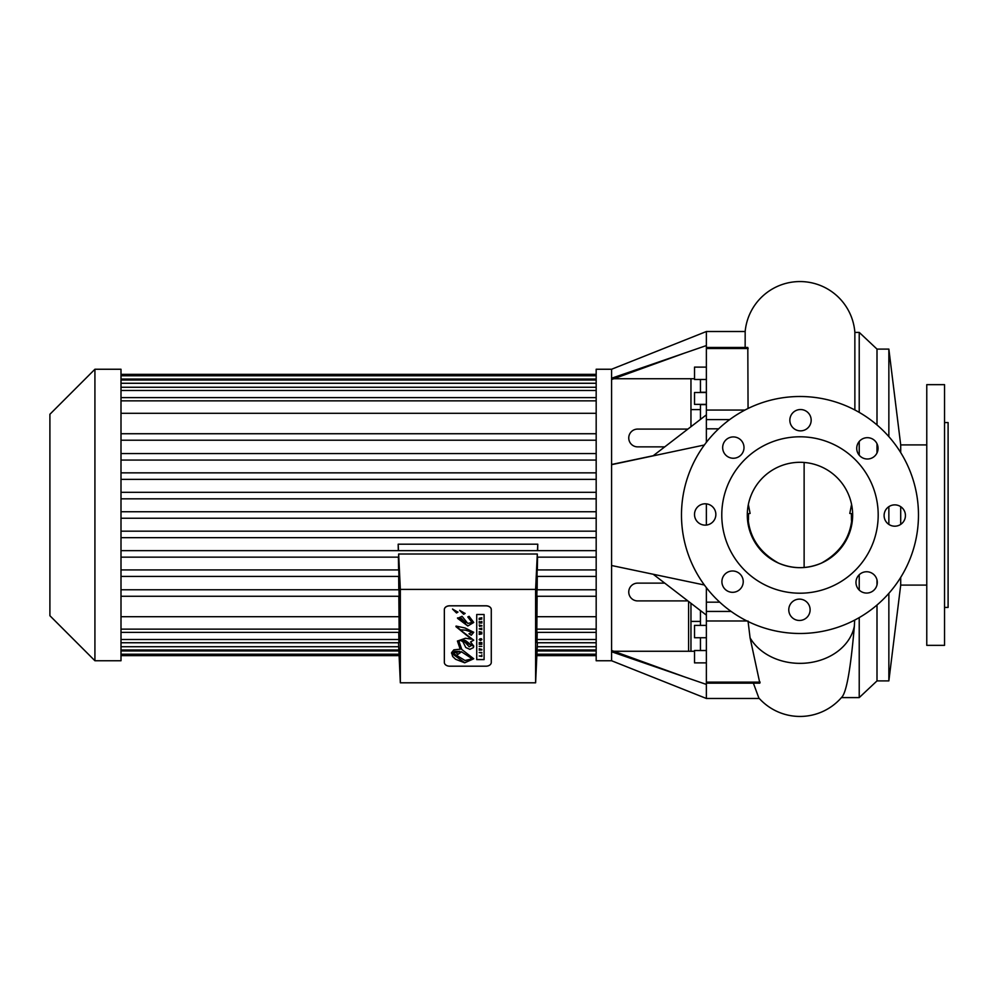 <?xml version="1.0" encoding="UTF-8"?>
<svg xmlns="http://www.w3.org/2000/svg" width="998" height="998" viewBox="0 0 998 998"><rect width="100%" height="100%" fill="white"/><g stroke="black" fill="none" stroke-linecap="round" stroke-linejoin="round"><path stroke-width="1.5" d="M664.743 446.867L637.635 446.867A8.882 8.882 0 0 1 628.752 437.972A8.882 8.882 0 0 1 637.635 429.09L687.859 429.09M700.446 379.477L700.446 392.513M700.446 404.365L700.446 419.409M700.446 610.576L700.446 625.384M700.446 637.734L700.446 650.521M613.82 651.27L690.965 651.27L690.965 603.291M690.965 426.707L690.965 378.729L613.82 378.729M690.965 651.27L694.521 651.27M687.859 600.908L637.635 600.908A8.882 8.882 0 0 1 628.752 592.026A8.882 8.882 0 0 1 637.635 583.131L664.743 583.131M479.202 631.697L480.911 632.507L479.202 632.844L480.911 633.605L479.202 634.429L481.834 633.867L480.213 633.056L481.834 632.245L479.202 631.609L481.834 632.245M479.202 633.942L480.911 633.518M480.549 632.57L479.202 632.844M480.525 633.031L481.834 633.393M449.686 666.19L485.939 666.19A5.327 3.767 180 0 0 491.278 662.423L491.278 609.628A5.327 3.767 180 0 0 485.939 605.861L449.686 605.861A5.327 3.767 180 0 0 444.347 609.628L444.347 662.423A5.327 3.767 180 0 0 449.686 666.19M457.945 612.086L456.535 612.984L452.543 609.092L457.945 612.148M465.08 613.408L463.671 614.306L459.691 610.414L465.093 613.471M472.042 622.428L467.812 616.989L469.085 616.302L473.738 622.453L467.812 625.983L457.571 618.336L462.062 616.315L467.812 623.451L472.042 622.453L467.812 616.901M473.738 622.453L467.812 625.983M476.732 659.616L476.732 614.506L484.092 614.506L484.092 659.616L476.732 659.616M468.948 633.78L472.216 632.208L465.442 630.175L460.09 629.813L473.726 640.18L470.557 641.939L473.726 646.068L473.439 647.59L469.883 649.349L465.767 647.502L462.947 641.789L460.452 640.292L458.943 641.315L461.787 649.473L473.726 658.767L464.694 662.797L455.587 659.279L452.643 656.447L451.57 652.667L453.89 649.823L460.203 649.199L457.433 641.065L465.442 638.258L471.306 639.169L456.049 626.07L465.08 628.004L473.726 632.308L471.281 635.252L468.948 633.78M457.433 640.978L460.203 649.199M451.533 653.228L464.694 662.709L473.726 658.717M458.943 641.315L460.452 640.205L473.738 646.255M473.726 640.092L470.557 641.939M472.216 632.208L465.442 630.087L460.09 629.813M476.732 614.506L476.732 659.541L484.092 659.541L484.092 614.506M457.533 617.899L467.812 625.896M459.691 610.327L463.671 614.219L465.08 613.321M452.543 609.005L456.535 612.897L457.945 611.999M444.347 662.335L444.347 609.541A5.327 3.767 0 0 1 449.686 605.774L485.939 605.774A5.327 3.767 0 0 1 491.278 609.541L491.278 609.628M491.278 609.541L491.278 662.335M455.949 626.644L471.306 639.094M469.072 633.767L471.281 635.252M471.281 635.165L473.726 632.221M465.717 623.026L460.527 617.525L459.18 618.398L465.717 623.026L460.527 617.525M459.18 618.311L460.527 617.45M459.853 651.432L454.689 651.345L453.005 653.228L465.068 660.501L472.254 658.805L461.475 651.794L457.857 654.439L456.123 652.68L459.853 651.345L453.005 653.228M472.254 658.805L461.475 651.794M456.223 652.692L457.857 654.439M457.857 654.351L461.475 651.706M481.834 653.004L479.202 652.517L481.834 653.004M479.202 652.517L481.834 652.517M479.202 646.38L481.834 646.38M479.701 626.033L481.834 626.033L479.202 624.96L479.701 626.532M479.701 625.459L481.834 625.546M481.834 656.472L481.834 654.9L481.335 655.973L479.202 655.973L481.834 656.472M481.335 655.898L479.202 655.973M481.335 622.565L480.699 621.679L479.701 622.565L479.202 621.48L479.202 623.039L481.834 623.039L481.834 621.417L481.335 622.565M480.699 622.49L481.335 622.49M479.202 650.122L481.834 649.96L479.202 648.75L481.086 649.661L479.202 650.122L480.662 649.748M481.834 649.399L479.202 648.75M480.724 639.219L481.385 639.631L480.512 640.08L479.651 639.656L479.976 638.795L479.165 639.656L480.487 640.566L481.859 639.618L481.41 638.757L480.275 638.757L480.724 639.568M479.651 639.581L481.385 639.543M479.165 639.568L480.063 639.319M481.859 639.531L480.275 638.757M481.335 629.501L481.834 628.166L479.202 628.877L481.335 629.501M480.175 629.214L480.861 628.902M479.202 628.877L481.834 628.166M481.335 628.79L481.834 629.638M480.674 618.66L481.834 617.75L479.202 618.361L479.202 619.521L481.834 619.034M479.202 618.273L481.834 617.75M479.202 619.434L479.202 618.361M481.834 643.074L479.202 642.562L480.836 643.024L479.202 644.309L481.834 644.309L480.163 643.847L481.834 643.074M479.202 643.797L480.574 643.136M481.834 642.562L479.202 642.562M480.362 643.76L481.834 643.847M462.91 639.967L469.222 646.791L471.717 645.357L465.492 640.616L462.91 639.893L465.492 640.541L471.717 645.357M400.335 682.807L400.335 589.406L535.614 589.406L535.614 682.807L400.335 682.807L398.526 642.749M690.965 621.405L700.446 621.405M690.965 409.604L700.446 409.604M690.965 378.729L694.521 378.729M611.587 464.482L653.203 455.737M120.995 557.146L398.651 557.146L398.651 554.015L400.335 589.406M398.601 569.92L398.414 557.146M120.995 576.42L398.951 576.42L398.788 569.92L120.995 569.92M398.801 589.768L398.676 576.42M120.995 596.268L399.138 596.268L398.975 589.768L120.995 589.768M120.995 632.383L399.15 632.383L398.838 596.268M120.995 642.749L398.926 642.749L398.751 632.383M398.302 550.646L398.177 544.197L398.489 550.646L596.18 550.646M398.651 554.015L537.298 554.015L535.614 589.406M398.177 544.197L537.772 544.197L537.46 550.646M537.298 554.015L537.298 557.146L596.18 557.146M537.423 642.749L535.614 682.807M537.198 632.383L537.024 642.749L596.18 642.749M537.111 596.268L536.799 632.383L596.18 632.383M596.18 589.768L536.974 589.768L536.812 596.268L596.18 596.268M537.273 576.42L537.149 589.768M596.18 569.92L537.161 569.92L536.999 576.42L596.18 576.42M537.535 557.146L537.348 569.92M537.772 544.197L537.648 550.646M120.995 550.646L398.489 550.646M537.111 616.702L596.18 616.702M596.18 537.673L120.995 537.673L596.18 537.673M120.995 518.249L596.18 518.249M120.995 498.825L596.18 498.825M120.995 479.352L596.18 479.352M596.18 413.297L120.995 413.297M120.995 616.702L398.838 616.702M120.995 531.173L596.18 531.173M120.995 511.749L596.18 511.749M120.995 492.326L596.18 492.326M120.995 472.852L596.18 472.852M120.995 453.579L596.18 453.579M120.995 460.066L596.18 460.066L120.995 460.066M120.995 433.731L596.18 433.731M120.995 440.218L596.18 440.218L120.995 440.218M611.587 515.043L611.587 660.751L596.18 660.751L596.18 369.248L611.587 369.248L611.587 378.242L611.587 369.248L706.372 331.523L706.372 345.57L611.587 378.242L611.587 565.517L704.376 585.003M706.372 637.734L694.521 637.734L694.521 625.384L706.372 625.384M706.372 404.365L694.521 404.365L694.521 392.513L706.372 392.513M706.372 662.872L694.521 662.872L694.521 650.521L706.372 650.521M706.372 379.477L694.521 379.477L694.521 367.114L706.372 367.114M706.372 404.614L700.446 404.614M611.587 651.756L706.372 684.428L706.372 698.475L611.587 660.751M611.587 650.459L684.428 676.856M611.587 379.539L684.428 353.13M706.372 684.428L706.372 587.647M706.372 442.351L706.372 345.57M706.372 331.511L745.169 331.511L745.144 347.466M706.372 503.865L706.372 525.06M611.587 464.681L704.376 444.996M753.378 683.168L758.842 697.976A55.04 55.04 0 0 0 841.838 697.14C846.529 692.263 850.708 668.548 854.375 626.02L854.637 620.132M748.026 620.981L750.084 637.859L759.84 683.168L706.372 683.168M706.372 347.466L747.814 347.466L748.063 408.481M851.581 504.414L849.785 513.446L852.18 513.783C851.756 535.464 841.514 551.894 821.479 563.084A52.669 52.669 0 0 1 747.302 514.993A52.669 52.669 0 0 1 850.595 500.435A52.669 52.669 0 0 1 821.479 563.084C807.145 569.159 792.811 569.159 778.49 563.084C758.443 551.894 748.213 535.464 747.789 513.783L750.109 513.446L748.363 504.526M748.463 519.871L748.512 513.633M804.126 462.486L804.126 567.5M851.444 520.245L851.381 513.621M745.169 331.511A55.04 55.04 0 0 1 800.421 281.561A55.04 55.04 0 0 1 854.862 332.396L854.874 409.978M859.228 455.213L859.228 441.478M859.228 412.374L859.228 332.396L854.862 332.396M926.768 585.09L900.707 585.09L888.856 680.898L877.005 680.898L859.228 697.602L859.228 617.612M859.228 590.08L859.228 574.736M900.707 524.399L900.707 506.672M900.707 452.581L900.707 444.908L888.856 349.1L877.005 349.1L859.228 332.396M900.707 585.09L900.707 577.418M888.856 524.399L888.856 506.66M888.856 436.625L888.856 349.1M888.856 680.898L888.856 593.373M877.005 452.967L877.005 443.723M877.005 424.948L877.005 349.1M877.005 680.898L877.005 605.05M877.005 584.89L877.005 579.913M120.995 514.993L120.995 369.248L94.922 369.248L94.922 660.751L120.995 660.751L120.995 514.993M94.922 660.751L49.9 615.716L49.9 414.27L94.922 369.248M944.545 422.566L948.1 422.566L948.1 607.42L944.545 607.42M926.768 645.344L926.768 384.654L944.545 384.654L944.545 645.344L926.768 645.344M918.472 514.993A118.5 118.5 0 0 0 740.728 412.374A118.5 118.5 0 0 0 740.728 617.612A118.5 118.5 0 0 0 918.472 514.993M743.236 581.647A10.666 10.666 0 0 1 727.243 590.891A10.666 10.666 0 0 1 727.243 572.415A10.666 10.666 0 0 1 743.236 581.647M715.853 514.457A10.666 10.666 0 0 1 699.848 523.701A10.666 10.666 0 0 1 699.848 505.225A10.666 10.666 0 0 1 715.853 514.457M743.997 447.591A10.666 10.666 0 0 1 727.991 456.822A10.666 10.666 0 0 1 727.991 438.359A10.666 10.666 0 0 1 743.997 447.591M811.174 420.208A10.666 10.666 0 0 1 795.181 429.439A10.666 10.666 0 0 1 795.181 410.964A10.666 10.666 0 0 1 811.174 420.208M878.053 448.351A10.666 10.666 0 0 1 862.06 457.583A10.666 10.666 0 0 1 862.06 439.108A10.666 10.666 0 0 1 878.053 448.351M905.435 515.529A10.666 10.666 0 0 1 889.443 524.773A10.666 10.666 0 0 1 889.443 506.298A10.666 10.666 0 0 1 905.435 515.529M877.292 582.408A10.666 10.666 0 0 1 861.299 591.639A10.666 10.666 0 0 1 861.299 573.176A10.666 10.666 0 0 1 877.292 582.408M810.114 609.79A10.666 10.666 0 0 1 794.109 619.034A10.666 10.666 0 0 1 794.109 600.559A10.666 10.666 0 0 1 810.114 609.79M721.779 514.993A78.206 78.206 0 0 1 839.081 447.266A78.206 78.206 0 0 1 839.081 582.732A78.206 78.206 0 0 1 721.779 514.993M688.595 601.47L688.595 651.27M536.799 629.139L596.18 629.139M537.024 639.493L596.18 639.493M537.323 646.729L596.18 646.729M120.995 400.859L596.18 400.859M120.995 390.492L596.18 390.492M120.995 383.269L596.18 383.269M120.995 379.028L596.18 379.028M120.995 650.97L398.713 650.97M537.236 650.97L596.18 650.97M120.995 646.729L398.626 646.729M120.995 639.493L398.926 639.493M120.995 629.139L399.15 629.139M760.152 682.133L706.372 682.133M746.978 620.981L706.372 620.981M748.163 348.527L706.372 348.527M731.11 611.425L706.372 611.425M744.92 410.066L706.372 410.066M719.733 602.181L706.372 602.181M729.675 419.609L706.372 419.609M718.635 428.828L706.372 428.828M750.084 637.859A55.04 44.099 0 0 0 807.706 662.922A55.04 44.099 0 0 0 854.375 626.02M120.995 655.649L398.951 655.649M536.999 655.649L596.18 655.649M120.995 654.214L398.876 654.214M537.074 654.214L596.18 654.214M120.995 649.972L398.664 649.972M537.286 649.972L596.18 649.972M120.995 397.616L596.18 397.616M120.995 387.249L596.18 387.249M120.995 380.013L596.18 380.013M120.995 375.784L596.18 375.784M120.995 374.35L596.18 374.35M706.372 392.251L700.446 392.251M759.303 698.475L706.372 698.475M859.228 697.602L841.439 697.602M926.768 444.908L900.707 444.908M653.203 574.262L706.372 615.13M653.004 455.899L706.372 414.856"/></g></svg>
